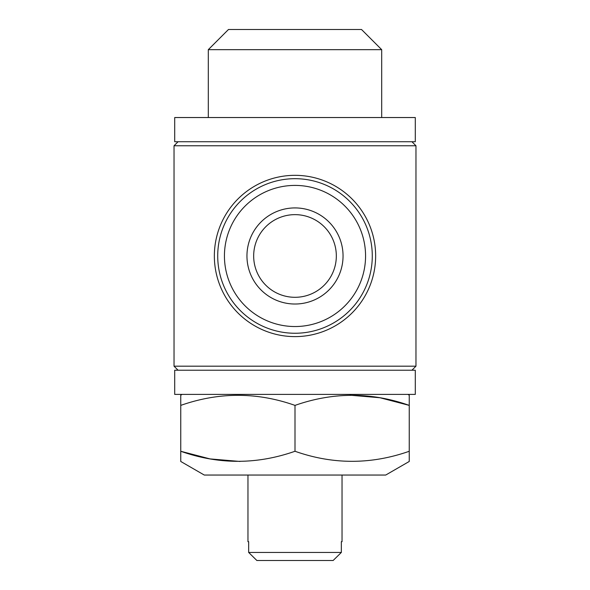 <?xml version="1.0" encoding="UTF-8"?>
<svg xmlns="http://www.w3.org/2000/svg" width="590" height="590" viewBox="0 0 590 590"><rect width="100%" height="100%" fill="white"/><g stroke="black" fill="none" stroke-linecap="round" stroke-linejoin="round"><path stroke-width="0.89" d="M342.038 541.686L341.344 541.686L342.038 541.686L342.038 475.046M247.962 541.686L248.656 541.686L247.962 541.686L247.962 475.046M341.344 541.686L341.344 552.439L248.656 552.439L256.864 560.5L248.656 552.439L248.656 541.686M180.754 461.011L180.754 461.469L204.28 475.046L385.72 475.046L409.246 461.469L409.246 405.389C371.257 391.981 333.173 391.981 295 405.389C257.011 391.981 218.934 391.981 180.754 405.389L180.754 395.182L182.103 394.408M180.754 461.469L180.754 451.269C218.743 464.669 256.827 464.669 295 451.269C332.989 464.669 371.066 464.669 409.246 451.269L409.246 454.72M407.897 394.408L409.246 395.182L409.246 405.389L379.96 397.741L349.981 395.197M228.47 29.5L361.53 29.5L381.693 49.663L208.307 49.663L228.47 29.5M381.693 117.535L381.693 49.663M208.307 117.535L208.307 49.663M174.706 141.725L415.294 141.725L415.294 117.535L174.706 117.535L174.706 141.725M174.706 394.408L415.294 394.408L415.294 370.218L174.706 370.218L174.706 394.408M375.646 255.971A80.646 80.646 0 0 1 295 336.61A80.646 80.646 0 0 1 214.354 255.971A80.646 80.646 0 0 1 295 175.326A80.646 80.646 0 0 1 375.646 255.971M178.069 141.725L174.035 145.76L415.965 145.76L411.931 141.725M411.931 370.218L415.965 366.183L415.965 145.76M178.069 370.218L174.035 366.183L415.965 366.183M174.035 366.183L174.035 145.76M253.671 255.971A41.33 41.33 0 0 1 295 214.642A41.33 41.33 0 0 1 336.33 255.971A41.33 41.33 0 0 1 295 297.301A41.33 41.33 0 0 1 253.671 255.971M343.048 255.971A48.048 48.048 0 0 1 295 304.02A48.048 48.048 0 0 1 246.952 255.971A48.048 48.048 0 0 1 295 207.923A48.048 48.048 0 0 1 343.048 255.971M224.436 255.971A70.564 70.564 0 0 1 295 185.408A70.564 70.564 0 0 1 365.564 255.971A70.564 70.564 0 0 1 295 326.536A70.564 70.564 0 0 1 224.436 255.971M217.717 255.971A77.283 77.283 0 0 1 295 178.689A77.283 77.283 0 0 1 372.283 255.971A77.283 77.283 0 0 1 295 333.254A77.283 77.283 0 0 1 217.717 255.971M295 451.269L295 405.389M240.019 461.454L210.04 458.909L180.754 451.269L180.754 405.389M180.754 451.269L180.754 454.72M256.864 560.5L333.136 560.5L341.344 552.439L333.136 560.5"/></g></svg>
